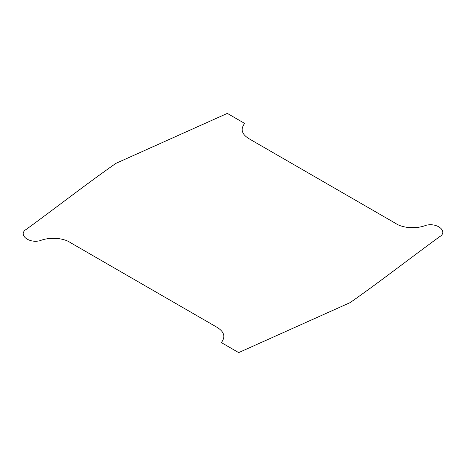 <?xml version="1.0" encoding="UTF-8"?>
<svg xmlns="http://www.w3.org/2000/svg" width="466" height="466" viewBox="0 0 466 466"><rect width="100%" height="100%" fill="white"/><g stroke="black" fill="none" stroke-linecap="round" stroke-linejoin="round"><path stroke-width="0.35" stroke-dasharray="2.33 1.75" d=""/><path stroke-width="0.7" d="M221.338 342.586C225.888 336.668 224.187 331.413 216.224 326.823L70.727 242.815C63.283 237.648 49.454 236.891 40.047 240.683C28.543 243.73 17.492 234.305 26.521 229.214C56.462 207.358 85.208 184.862 115.848 163.391L227.321 113.401L244.662 123.414C240.112 129.332 241.813 134.587 249.776 139.177L395.273 223.185C402.717 228.352 416.546 229.109 425.953 225.317C437.458 222.27 448.508 231.695 439.479 236.786C409.538 258.642 380.792 281.138 350.152 302.609L238.679 352.599L221.338 342.586"/></g></svg>
